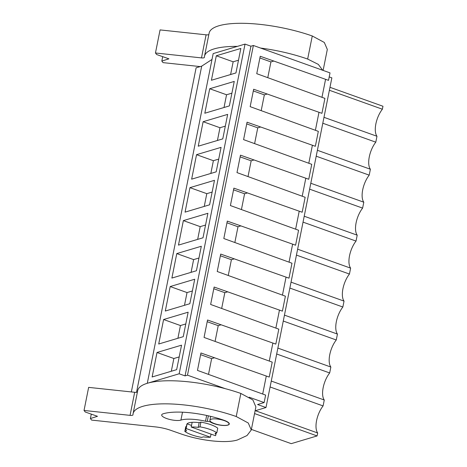 <?xml version="1.0" encoding="UTF-8"?>
<svg xmlns="http://www.w3.org/2000/svg" width="467" height="467" viewBox="0 0 467 467"><rect width="100%" height="100%" fill="white"/><g stroke="black" fill="none" stroke-linecap="round" stroke-linejoin="round"><path stroke-width="0.7" d="M251.392 429.406L291.233 443.65L317.093 435.933L254.556 413.569M249.156 397.207L264.135 402.566L257.562 404.527L265.986 407.539L255.11 410.785M147.298 383.29L179.159 373.781L185.055 375.888L187.495 375.159L225.269 388.667M329.381 90.259L382.38 109.208L382.969 106.254L329.971 87.306M382.38 109.208A17.507 7.84 -70.3 0 0 376.974 136.265L323.975 117.316M316.206 156.194L369.204 175.148L370.384 169.235A17.507 7.84 -70.3 0 1 375.795 142.178L376.974 136.265M369.204 175.148A17.507 7.84 -70.3 0 0 363.799 202.199L310.8 183.251M309.621 189.164L362.62 208.113L363.799 202.199M362.62 208.113A17.507 7.84 -70.3 0 0 357.208 235.17L304.215 216.221M303.03 222.134L356.029 241.083L357.208 235.17M356.029 241.083A17.507 7.84 -70.3 0 0 350.624 268.14L297.625 249.185M296.446 255.099L349.444 274.047L350.624 268.14M349.444 274.047A17.507 7.84 -70.3 0 0 344.033 301.104L291.04 282.156M289.855 288.069L342.854 307.017L344.033 301.104M342.854 307.017A17.507 7.84 -70.3 0 0 337.448 334.074L284.45 315.126M283.271 321.039L336.263 339.988L337.448 334.074M336.263 339.988A17.507 7.84 -70.3 0 0 330.858 367.039L277.865 348.09M276.68 354.004L329.679 372.952L330.858 367.039M329.679 372.952A17.507 7.84 -70.3 0 0 324.273 400.009L271.274 381.06M270.095 386.974L323.088 405.922L324.273 400.009M323.088 405.922A17.507 7.84 -70.3 0 0 317.683 432.979L255.385 410.703M317.093 435.933L317.683 432.979M265.986 407.539L331.862 77.861L329.212 76.909M264.135 402.566L265.63 395.094L197.465 370.401L200.95 352.976L269.231 377.067L272.22 362.123L204.056 337.431L207.535 320.006L275.822 344.097L278.805 329.159L210.64 304.466L214.125 287.036L282.407 311.133L285.395 296.189L217.231 271.496L220.71 254.071L288.997 278.163L291.98 263.219L223.816 238.526L227.301 221.101L295.582 245.198L298.571 230.254L230.406 205.562L233.885 188.137L302.172 212.228L303.667 204.756L305.155 197.284L236.991 172.592L240.476 155.167L308.757 179.258L311.746 164.32L243.581 139.627L247.061 122.196L315.348 146.294L316.842 138.822L318.331 131.35L250.166 106.657L253.651 89.232L321.932 113.323L324.921 98.379L256.757 73.687L260.236 56.262L328.523 80.359L330.017 72.887L253.371 45.48L187.495 375.159M318.99 112.273L315.388 130.299M312.4 145.237L308.798 163.263M305.815 178.207L302.213 196.233M299.224 211.177L295.623 229.198M292.64 244.142L289.038 262.168M286.049 277.112L282.447 295.138M279.464 310.076L275.863 328.103M272.874 343.047L269.272 361.073M266.289 376.017L262.688 394.037M325.575 79.302L321.973 97.329M185.055 375.888L250.931 46.204L253.371 45.48M250.931 46.204L245.035 44.096L213.168 53.606L147.292 383.29M179.159 373.781L245.035 44.096M157.017 352.486L152.119 376.974L176.654 369.654L181.546 345.166L157.017 352.486L173.858 358.51L179.2 356.916M176.777 253.581L201.312 246.261L196.42 270.749L171.885 278.069L176.777 253.581L193.624 259.605L198.965 258.012M183.368 220.611L178.47 245.105L203.005 237.785L207.903 213.291L183.368 220.611L200.209 226.635L205.55 225.041M163.602 319.516L188.137 312.195L183.245 336.684L158.71 344.01L163.602 319.516L180.449 325.54L185.79 323.946M170.192 286.551L194.721 279.225L189.83 303.719L165.295 311.04L170.192 286.551L187.033 292.57L192.375 290.976M203.127 121.706L198.236 146.2L222.771 138.88L227.662 114.386L203.127 121.706L219.975 127.73L225.316 126.137M209.718 88.742L234.253 81.421L229.355 105.91L204.82 113.23L209.718 88.742L226.559 94.766L231.901 93.172M189.952 187.646L185.06 212.135L209.595 204.815L214.487 180.326L189.952 187.646L206.799 193.665L212.141 192.071M196.543 154.676L221.078 147.356L216.18 171.844L191.645 179.165L196.543 154.676L213.384 160.701L218.725 159.107M216.303 55.771L211.411 80.266L235.946 72.94L240.838 48.451L216.303 55.771L233.15 61.796L238.491 60.202M212 59.455L201.691 66.151L136.522 392.303M131.35 391.93L196.111 67.814L201.691 66.151M185.848 429.138L186.794 424.427A15.253 4.261 -168.7 0 1 188.907 422.822A15.253 4.261 11.3 0 1 199.152 422.67L198.212 427.375A15.253 4.261 -168.7 0 0 191.207 427.031L192.147 422.326A15.253 4.261 -168.7 0 0 188.907 422.822A15.253 4.261 -168.7 0 0 187.086 423.832L186.146 428.543A15.253 4.261 -168.7 0 0 185.848 429.138A15.253 4.261 -168.7 0 0 186.561 430.854L184.815 431.374A18.009 5.026 11.3 0 0 201.662 437.398L203.408 436.878A15.253 4.261 -168.7 0 0 210.419 437.223L211.037 434.123M191.207 427.031L215.474 435.711A15.253 4.261 -168.7 0 0 215.772 435.116A15.253 4.261 -168.7 0 0 215.059 433.399L216.805 432.88A18.009 5.026 11.3 0 0 199.958 426.856L198.212 427.375M211.247 419.197A9.754 2.726 -168.7 0 0 209.893 420.224A9.754 2.726 -168.7 0 0 216.641 424.269A9.754 2.726 -168.7 0 0 227.668 425.069A9.754 2.726 -168.7 0 0 229.023 424.048A9.754 2.726 -168.7 0 0 222.274 420.002A9.754 2.726 -168.7 0 0 211.247 419.197M214.423 357.792L211.644 358.621L208.504 374.347M211.644 358.621L200.612 354.675M171.313 371.247L173.858 358.51M187.086 423.832L191.528 425.419M199.152 422.67L200.898 422.145A18.009 5.026 11.3 0 1 217.745 428.169L216.805 432.88M200.898 422.145L199.958 426.856M186.146 428.543L210.419 437.223M184.815 431.374L185.755 426.663L186.38 426.476M375.795 142.178L322.796 123.23M230.605 74.539L233.15 61.796M273.715 61.084L270.93 61.913L267.789 77.633M270.93 61.913L259.897 57.966M177.904 338.277L180.449 325.54M221.014 324.822L218.229 325.657L215.089 341.377M218.229 325.657L207.196 321.71M184.488 305.313L187.033 292.57M227.598 291.857L224.82 292.686L221.679 308.407M224.82 292.686L213.787 288.74M191.079 272.343L193.624 259.605M234.189 258.887L231.404 259.716L228.264 275.442M231.404 259.716L220.371 255.776M197.664 239.378L200.209 226.635M240.774 225.923L237.995 226.752L234.854 242.472M237.995 226.752L226.962 222.806M204.254 206.408L206.799 193.665M247.364 192.953L244.58 193.782L241.439 209.508M244.58 193.782L233.547 189.835M210.839 173.438L213.384 160.701M253.955 159.983L251.17 160.817L248.03 176.538M251.17 160.817L240.137 156.871M217.429 140.474L219.975 127.73M260.539 127.018L257.755 127.847L254.614 143.567M257.755 127.847L246.722 123.901M370.384 169.235L317.391 150.286M224.014 107.503L226.559 94.766M267.13 94.048L264.345 94.877L261.205 110.603M264.345 94.877L253.312 90.937M133.083 413.698L137.695 390.616A70.027 19.556 11.3 0 1 240.844 393.442L236.232 416.523A70.027 19.556 -168.7 0 0 133.083 413.698A70.027 19.556 -168.7 0 0 132.978 414.795A3.999 1.115 -168.7 0 1 132.972 414.859A3.999 1.115 -168.7 0 1 130.06 415.361L84.031 410.458L85.251 412.005L97.48 416.307L90.394 418.543L91.614 420.096L155.529 426.908A20.005 5.586 -168.7 0 1 170.437 430.218L181.062 433.954A42.012 11.733 -168.7 0 0 237.458 439.967L247.025 435.536L251.281 429.967L248.263 423.003L236.232 416.523M251.281 429.967L255.887 406.885L252.875 399.927L240.844 393.442M84.031 410.458L88.642 387.377L134.671 392.286L130.06 415.361M137.415 392.023A3.999 1.115 11.3 0 1 134.671 392.286M91.275 414.124L90.394 418.543M205.515 421.222A24.512 6.847 -168.7 0 0 180.922 420.096A10.502 2.936 -168.7 0 1 169.042 419.278A10.502 2.936 -168.7 0 1 161.699 414.9A10.502 2.936 -168.7 0 1 163.071 413.826A45.515 12.714 -168.7 0 1 224.166 420.335A10.502 2.936 -168.7 0 1 229.291 424.024A10.502 2.936 -168.7 0 1 221.656 425.344A10.502 2.936 -168.7 0 1 210.348 422.01A2.002 0.56 -168.7 0 0 207.26 421.368A2.002 0.56 -168.7 0 1 205.515 421.222L206.665 415.455M237.411 46.373A70.027 19.556 -168.7 0 0 204.511 56.227L209.123 33.151A70.027 19.556 11.3 0 1 312.271 35.977L307.66 59.052A70.027 19.556 -168.7 0 0 260.592 48.06M323.123 70.418L327.32 49.42L324.302 42.456L312.271 35.977M200.215 66.588L163.041 62.631L161.821 61.078L168.908 58.836L156.678 54.54L155.458 52.987L160.07 29.911L206.099 34.815L201.487 57.896A3.999 1.115 -168.7 0 0 204.4 57.394A3.999 1.115 -168.7 0 0 204.406 57.33A70.027 19.556 -168.7 0 1 204.511 56.227M208.842 34.558A3.999 1.115 11.3 0 1 206.099 34.815M162.703 56.659L161.821 61.078M155.458 52.987L201.487 57.896M322.697 70.272L318.331 64.399L307.66 59.052M182.504 412.198L180.922 420.096M208.37 415.834L207.26 421.368M210.465 421.438L210.348 422.01M216.18 433.067L215.772 435.116M210.664 416.371L209.893 420.224M229.163 423.336L229.023 424.048"/></g></svg>
